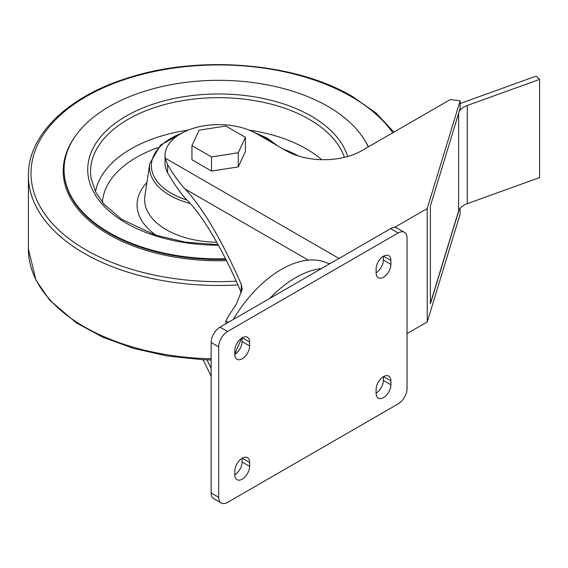 <?xml version="1.0" encoding="UTF-8"?>
<svg xmlns="http://www.w3.org/2000/svg" width="568" height="568" viewBox="0 0 568 568"><rect width="100%" height="100%" fill="white"/><g stroke="black" fill="none" stroke-linecap="round" stroke-linejoin="round"><path stroke-width="0.85" d="M407.05 333.608L427.221 321.957L460.13 214.221L460.13 208.328M460.13 103.532L536.071 76.133L539.6 79.399L467.265 105.492A19.028 10.984 0 0 0 459.157 111.584L460.13 108.417L460.13 100.806L450.353 99.535L361.844 150.641A53.662 30.977 0 0 1 285.96 150.641L256.622 133.707A53.662 30.977 0 0 0 198.147 126.991A53.662 30.977 0 0 0 165.025 155.611A53.662 30.977 0 0 0 165.196 158.11L167.567 164.741C173.9 175.292 179.772 183.393 185.182 189.045C203.081 208.392 221.769 240.122 241.244 284.22L242.238 289.24L236.103 304.696A93.237 53.832 120 0 0 225.815 320.941L225.815 323.788M430.395 303.333L458.61 210.934A19.028 10.984 180 0 1 459.157 209.62L430.395 303.816L430.395 205.935L459.157 111.584M165.025 155.611L165.025 163.378A53.662 30.977 0 0 0 165.749 168.469L167.567 172.707C174.845 185.225 181.547 194.59 187.674 200.802C203.337 216.387 224.232 252.227 241.244 292.676L241.244 284.22M225.815 320.941L228.286 322.361M329.341 264.021A98.037 56.601 120 0 0 328.801 263.744L328.801 263.744A62.792 36.253 120 0 0 331.009 263.055M211.147 376.108L203.06 359.721M191.941 145.614L191.941 159.75L211.516 171.053L238.255 166.914L245.426 151.478L245.426 137.335L225.844 126.032L199.105 130.171L191.941 145.614L211.516 156.91L238.255 152.778L245.426 137.335M460.13 100.806L427.221 208.541L394.526 227.42M427.221 208.541L427.221 321.957M211.147 368.284L206.958 359.885M459.157 209.62L459.157 209.777A19.028 10.984 0 0 1 467.265 203.685L539.6 177.585L539.6 79.399M328.794 263.729A98.037 56.601 120 0 0 281.323 269.424A98.037 56.601 120 0 0 233.299 319.464M398.168 403.883A12.56 7.249 120 0 0 407.05 388.505L407.05 238.113A12.56 7.249 120 0 0 404.451 232.362A12.56 7.249 120 0 0 398.168 232.979L227.562 331.485A12.56 7.249 120 0 0 218.68 346.863L218.68 497.256A12.56 7.249 120 0 0 221.286 503.007A12.56 7.249 120 0 0 227.562 502.382L398.168 403.883M404.451 232.362L396.911 228.009A12.56 7.249 120 0 0 390.635 228.634L220.022 327.132A12.56 7.249 120 0 0 211.147 342.511L211.147 492.903A12.56 7.249 120 0 0 213.745 498.654L221.286 503.007M249.629 466.342L249.629 462.459A10.465 6.042 120 0 0 247.463 457.666A10.465 6.042 120 0 0 239.398 460.47A10.465 6.042 120 0 0 234.825 471L234.825 474.883A10.465 6.042 120 0 0 236.998 479.676A10.465 6.042 120 0 0 245.064 476.871A10.465 6.042 120 0 0 249.629 466.342L242.089 461.99L242.089 458.262M234.825 474.727A10.465 6.042 120 0 0 242.089 461.99M234.825 354.318A10.465 6.042 120 0 0 242.089 341.581L242.089 337.853M234.825 354.475A10.465 6.042 120 0 0 236.998 359.267A10.465 6.042 120 0 0 245.064 356.463A10.465 6.042 120 0 0 249.629 345.933L249.629 342.05A10.465 6.042 120 0 0 247.463 337.257A10.465 6.042 120 0 0 239.398 340.062A10.465 6.042 120 0 0 234.825 350.591L234.825 354.475M390.905 384.777L390.905 380.894A10.465 6.042 120 0 0 388.739 376.101A10.465 6.042 120 0 0 380.674 378.906A10.465 6.042 120 0 0 376.108 389.435L376.108 393.319A10.465 6.042 120 0 0 378.274 398.111A10.465 6.042 120 0 0 386.339 395.307A10.465 6.042 120 0 0 390.905 384.777L383.365 380.425L383.365 376.698M376.108 393.162A10.465 6.042 120 0 0 383.365 380.425M376.108 272.754A10.465 6.042 120 0 0 383.365 260.016L383.365 256.289M376.108 272.91A10.465 6.042 120 0 0 378.274 277.702A10.465 6.042 120 0 0 386.339 274.898A10.465 6.042 120 0 0 390.905 264.368L390.905 260.485A10.465 6.042 120 0 0 388.739 255.692A10.465 6.042 120 0 0 380.674 258.497A10.465 6.042 120 0 0 376.108 269.026L376.108 272.91M211.516 171.053L211.516 156.91M238.255 166.914L238.255 152.778M225.567 258.767A154.602 89.261 180 0 1 64.078 169.598A154.602 89.261 180 0 1 159.516 87.131A154.602 89.261 180 0 1 328.006 106.479A154.602 89.261 180 0 1 368.227 146.956M167.567 164.741L167.567 172.707M185.182 189.045L308.36 260.158M165.196 158.11L338.989 258.447M321.538 268.522A98.037 56.601 120 0 0 295.616 277.681A98.037 56.601 120 0 0 269.694 298.456M242.025 337.896A98.037 56.601 120 0 0 234.847 354.304M390.635 228.634L398.168 232.979M220.022 327.132L227.562 331.485M211.147 342.511L218.68 346.863M211.147 492.903L218.68 497.256M242.231 458.184L249.629 462.459M242.089 341.581L249.629 345.933M242.231 337.775L249.629 342.05M383.506 376.62L390.905 380.894M383.365 260.016L390.905 264.368M383.506 256.211L390.905 260.485M458.61 113.536L458.61 210.934M467.265 105.492L467.265 203.685M256.168 133.444A67.294 38.851 180 0 1 266.264 138.237A67.294 38.851 180 0 1 274.557 144.059M186.829 199.936A67.294 38.851 180 0 1 181.192 133.444M190.223 203.479A69.182 39.945 180 0 1 149.76 163.605L144.904 195.768A74.053 42.756 180 0 0 216.742 242.224M211.147 358.798A190.28 109.858 180 0 1 28.4 249.025L35.933 280.081L49.664 300.181L76.346 322.858L102.78 337.2L133.381 348.354L167.049 355.944L202.57 359.693L211.147 360.005M237.9 284.909A190.28 109.858 180 0 1 28.4 175.611L28.4 249.025M236.238 281.174A187.674 108.353 180 0 1 42.117 136.561A187.674 108.353 180 0 1 351.386 96.674A187.674 108.353 180 0 1 392.758 132.791M363.392 138.18A155.476 89.758 180 0 1 368.419 146.842M226.511 260.641A155.476 89.758 180 0 1 73.968 138.18M225.879 259.384A154.602 89.261 180 0 1 64.078 170.215L64.078 169.598M218.403 245.206A130.967 75.615 180 0 1 97.739 140.587A130.967 75.615 180 0 1 311.285 116.128A130.967 75.615 180 0 1 347.673 156.505M218.112 244.68L185.559 242.195L155.178 235.053L121.552 219.241L103.873 204.068L95.531 191.863L91.036 178.061A128.134 73.975 180 0 1 164.55 104.59A128.134 73.975 180 0 1 309.283 119.33A128.134 73.975 180 0 1 344.407 157.364M249.189 130.122A123.945 71.561 180 0 1 306.322 148.88A123.945 71.561 180 0 1 321.694 159.686M95.467 191.736A123.945 71.561 180 0 1 188.178 130.122M102.382 202.3A116.39 67.194 180 0 1 157.989 147.602M283.006 148.937A116.39 67.194 180 0 1 298.463 156.008M156.562 235.5A81.607 47.116 180 0 1 146.906 182.52M277.631 145.834L267.216 138.145L253.271 131.925M184.096 131.925L160.481 145.138L149.76 163.605M393.88 132.145L376.201 113.174L352.643 96.624C295.261 62.473 198.772 54.592 127.395 78.107C67.663 96.688 27.86 135.141 28.4 175.611"/></g></svg>
